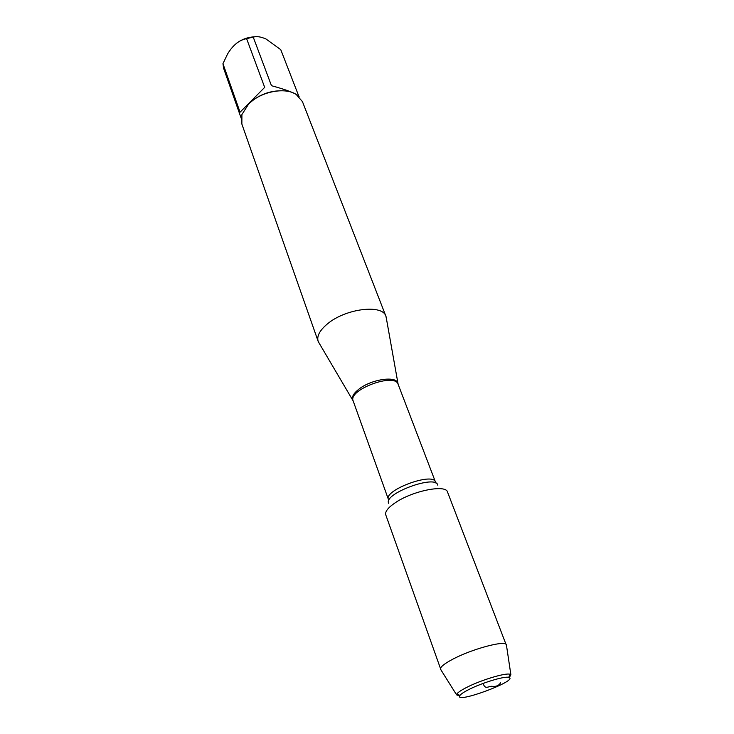 <?xml version="1.0" encoding="UTF-8"?>
<svg xmlns="http://www.w3.org/2000/svg" width="734" height="734" viewBox="0 0 734 734"><rect width="100%" height="100%" fill="white"/><g stroke="black" fill="none" stroke-linecap="round" stroke-linejoin="round"><path stroke-width="1.1" d="M319.418 343.604L318.161 341.347C316.611 336.172 319.703 330.355 327.447 323.887C345.558 308.482 382.708 303.977 385.928 316.281L386.442 318.804M385.928 316.281L302.454 101.641L296.224 94.447C284.911 86.805 260.331 91.677 248.597 104.09L241.908 114.541L241.862 124.055L318.161 341.347M236.21 43.535C241.725 39.297 247.936 37.058 254.854 36.819M241.165 118.192L223.604 68.271L222.952 63.675L227.586 53.949C232.962 45.095 239.293 39.994 246.606 38.654L253.221 37.067L271.461 85.695C287.489 90.043 296.719 93.713 299.133 96.705M298.866 96.328L280.755 49.655L266.011 39.003C260.873 36.737 256.606 36.094 253.221 37.067M222.952 63.675L240.055 112.201L264.68 87.364L246.606 38.654M282.929 90.777C270.195 90.465 259.084 94.576 249.615 103.099M506.533 645.736L447.52 492.037C445.923 484.247 412.948 490.716 395.589 502.515C388.139 507.506 384.873 511.626 385.772 514.873L440.996 669.977M506.506 644.892L506.368 644.635C504.763 640.112 471.072 649.251 452.199 659.517C444.336 663.747 440.4 666.922 440.409 669.041L440.473 669.325M459.631 695.96L456.576 694.841L456.952 693.869C458.144 692.263 461.328 690.134 466.521 687.483C480.669 680.152 505.497 672.647 509.965 674.262L510.882 674.757L509.295 677.592M468.751 689.584C463.971 692.015 461.025 693.969 459.915 695.447C453.245 704.842 519.92 680.179 508.745 677.39C504.597 675.941 481.788 682.868 468.751 689.584M500.542 682.859C498.845 685.629 496.065 686.795 492.211 686.336C489.174 685.694 484.972 690.364 483.211 683.391M353.026 400.562L352.632 399.819C351.623 396.709 353.816 393.066 359.21 388.919C371.606 379.221 396.186 375.661 397.81 383.111L398.002 383.928M386.066 316.666L398.131 384.304C395.011 372.322 347.742 389.809 353.173 400.938L388.396 499.377C383.579 490.202 433.124 471.87 435.446 481.972L436.079 483.247M437.758 485.146C436.051 474.192 382.873 493.863 388.699 503.295M353.173 400.938L318.308 341.723M398.131 384.304L435.446 481.972M388.396 499.377L388.745 500.762M510.882 674.757L506.368 644.635M456.576 694.841L440.409 669.041M508.745 677.39L509.965 674.262M459.915 695.447L456.952 693.869"/></g></svg>
